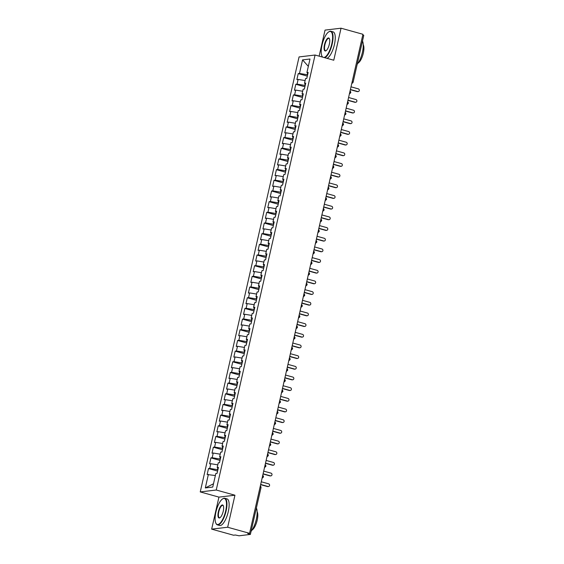 <?xml version="1.0" encoding="UTF-8"?>
<svg xmlns="http://www.w3.org/2000/svg" width="564" height="564" viewBox="0 0 564 564"><rect width="100%" height="100%" fill="white"/><g stroke="black" fill="none" stroke-linecap="round" stroke-linejoin="round"><path stroke-width="0.85" d="M211.662 529.138L227.666 527.241L234.941 495.213L218.938 497.117L211.662 529.138L233.566 535.222L235.364 535.01L239.066 535.8L250.381 534.418L247.765 533.537L249.57 533.325L362.948 34.284L341.044 28.2L325.04 30.104L319.125 56.153M218.938 497.117L200.241 491.921L299.068 56.929L315.072 55.025L216.238 490.017L200.241 491.921M208.391 474.38L205.31 487.938L212.748 487.056L215.829 473.499L217.069 473.351L218.43 467.373L217.189 467.521L218.254 462.825L219.495 462.677L220.855 456.699L219.615 456.847L220.679 452.152L221.92 452.004L223.281 446.025L222.04 446.173L223.104 441.478L224.345 441.33L225.706 435.352L224.465 435.5L225.529 430.804L226.77 430.656L228.131 424.678L226.89 424.826L227.955 420.131L229.196 419.983L230.556 414.004L229.315 414.152L230.38 409.45L231.621 409.309L232.981 403.33L231.741 403.471L232.805 398.776L234.046 398.628L235.407 392.65L234.166 392.798L235.23 388.102L236.471 387.954L237.832 381.976L236.591 382.124L237.655 377.429L238.896 377.281L240.257 371.302L239.016 371.45L240.081 366.755L241.321 366.607L242.682 360.629L241.441 360.777L242.506 356.081L243.747 355.933L245.107 349.955L243.867 350.103L244.931 345.408L246.172 345.26L247.533 339.281L246.292 339.429L247.356 334.727L248.597 334.586L249.958 328.608L248.717 328.756L249.781 324.053L251.022 323.905L252.383 317.934L251.142 318.075L252.207 313.38L253.447 313.231L254.808 307.253L253.567 307.401L254.632 302.706L255.873 302.558L257.233 296.579L255.993 296.727L257.057 292.032L258.298 291.884L259.659 285.906L258.418 286.054L259.482 281.358L260.723 281.21L262.084 275.232L260.843 275.38L261.907 270.685L263.148 270.537L264.509 264.558L263.268 264.706L264.333 260.011L265.573 259.863L266.934 253.885L265.693 254.033L266.758 249.33L267.999 249.189L269.359 243.211L268.119 243.359L269.183 238.657L270.424 238.509L271.785 232.537L270.544 232.678L271.608 227.983L272.849 227.835L274.21 221.856L272.969 222.004L274.034 217.309L275.274 217.161L276.635 211.183L275.394 211.331L276.459 206.636L277.699 206.487L279.06 200.509L277.819 200.657L278.884 195.962L280.125 195.814L281.485 189.835L280.245 189.983L281.309 185.288L282.55 185.14L283.911 179.162L282.67 179.31L283.734 174.614L284.975 174.466L286.336 168.488L285.095 168.636L286.159 163.934L287.4 163.793L288.761 157.814L287.52 157.962L288.585 153.26L289.825 153.112L291.186 147.133L289.945 147.282L291.01 142.586L292.251 142.438L293.611 136.46L292.371 136.608L293.435 131.913L294.676 131.764L296.037 125.786L294.796 125.934L295.86 121.239L297.101 121.091L298.462 115.112L297.221 115.26L298.286 110.565L299.526 110.417L300.887 104.439L299.646 104.587L300.711 99.891L301.952 99.743L303.312 93.765L302.071 93.913L303.136 89.218L304.377 89.07L305.737 83.091L304.497 83.239L305.561 78.537L306.802 78.389L308.163 72.418L306.922 72.559L310.003 59.008L302.558 59.89L299.477 73.447L298.236 73.595L296.883 79.573L298.123 79.425L297.052 84.121L295.811 84.269L294.457 90.247L295.698 90.099L294.627 94.794L293.386 94.942L292.032 100.921L293.273 100.773L292.201 105.468L290.961 105.616L289.607 111.594L290.848 111.446L289.776 116.142L288.535 116.29L287.182 122.268L288.423 122.12L287.351 126.815L286.11 126.963L284.757 132.942L285.997 132.794L284.926 137.496L283.685 137.637L282.331 143.616L283.572 143.468L282.501 148.17L281.26 148.318L279.906 154.296L281.147 154.148L280.075 158.844L278.835 158.992L277.481 164.97L278.722 164.822L277.65 169.517L276.409 169.665L275.056 175.644L276.297 175.496L275.225 180.191L273.984 180.339L272.631 186.317L273.871 186.169L272.8 190.865L271.559 191.013L270.205 196.991L271.446 196.843L270.375 201.538L269.134 201.686L267.78 207.665L269.021 207.517L267.949 212.212L266.709 212.36L265.355 218.338L266.596 218.19L265.524 222.893L264.283 223.041L262.93 229.012L264.171 228.871L263.099 233.566L261.858 233.715L260.505 239.693L261.745 239.545L260.674 244.24L259.433 244.388L258.079 250.367L259.32 250.219L258.249 254.914L257.008 255.062L255.654 261.04L256.895 260.892L255.823 265.588L254.583 265.736L253.229 271.714L254.47 271.566L253.398 276.261L252.157 276.409L250.804 282.388L252.045 282.24L250.973 286.935L249.732 287.083L248.379 293.061L249.619 292.913L248.548 297.616L247.307 297.757L245.953 303.735L247.194 303.587L246.123 308.289L244.882 308.438L243.528 314.409L244.769 314.268L243.697 318.963L242.457 319.111L241.103 325.09L242.344 324.942L241.272 329.637L240.031 329.785L238.678 335.763L239.919 335.615L238.847 340.311L237.606 340.459L236.253 346.437L237.493 346.289L236.422 350.984L235.181 351.132L233.827 357.111L235.068 356.963L233.997 361.658L232.756 361.806L231.402 367.784L232.643 367.636L231.571 372.332L230.331 372.48L228.977 378.458L230.218 378.31L229.146 383.012L227.905 383.153L226.552 389.132L227.793 388.984L226.721 393.686L225.48 393.834L224.127 399.805L225.367 399.664L224.296 404.36L223.055 404.508L221.701 410.486L222.942 410.338L221.871 415.034L220.63 415.182L219.276 421.16L220.517 421.012L219.445 425.707L218.205 425.855L216.851 431.834L218.092 431.686L217.02 436.381L215.779 436.529L214.426 442.507L215.667 442.359L214.595 447.055L213.354 447.203L212.001 453.181L213.241 453.033L212.17 457.728L210.929 457.876L209.575 463.855L210.816 463.707L209.745 468.409L208.504 468.55L207.15 474.528L215.37 475.53M217.88 469.791L217.443 469.671L217.852 467.887M209.745 468.409L217.443 469.671M210.816 463.707L217.796 464.856M220.305 459.117L219.868 458.997L220.277 457.207M212.17 457.728L219.868 458.997M213.241 453.033L220.221 454.182M217.189 467.521L218.261 468.106M222.731 448.443L222.294 448.324L222.702 446.533M214.595 447.055L222.294 448.324M215.667 442.359L222.646 443.508M219.615 456.847L220.686 457.432M225.156 437.77L224.719 437.65L225.128 435.859M217.02 436.381L224.719 437.65M218.092 431.686L225.071 432.835M222.04 446.173L223.111 446.759M227.581 427.096L227.144 426.976L227.553 425.185M219.445 425.707L227.144 426.976M220.517 421.012L227.496 422.161M224.465 435.5L225.537 436.085M230.006 416.422L229.569 416.302L229.978 414.512M221.871 415.034L229.569 416.302M222.942 410.338L229.922 411.487M226.89 424.826L227.962 425.404M232.431 405.749L231.994 405.629L232.403 403.838M224.296 404.36L231.994 405.629M225.367 399.664L232.347 400.807M229.315 414.152L230.387 414.73M234.857 395.068L234.42 394.948L234.828 393.164M226.721 393.686L234.42 394.948M227.793 388.984L234.772 390.133M231.741 403.471L232.812 404.057M237.282 384.394L236.845 384.274L237.254 382.484M229.146 383.012L236.845 384.274M230.218 378.31L237.197 379.459M234.166 392.798L235.237 393.383M239.707 373.721L239.27 373.601L239.679 371.81M231.571 372.332L239.27 373.601M232.643 367.636L239.622 368.786M236.591 382.124L237.663 382.709M242.132 363.047L241.702 362.927L242.104 361.136M233.997 361.658L241.702 362.927M235.068 356.963L242.048 358.112M239.016 371.45L240.088 372.036M244.557 352.373L244.127 352.253L244.529 350.463M236.422 350.984L244.127 352.253M237.493 346.289L244.473 347.438M241.441 360.777L242.513 361.362M246.983 341.699L246.553 341.58L246.954 339.789M238.847 340.311L246.553 341.58M239.919 335.615L246.898 336.764M243.867 350.103L244.938 350.681M249.408 331.026L248.978 330.906L249.38 329.115M241.272 329.637L248.978 330.906M242.344 324.942L249.323 326.091M246.292 339.429L247.363 340.007M251.833 320.345L251.403 320.225L251.805 318.441M243.697 318.963L251.403 320.225M244.769 314.268L251.748 315.41M248.717 328.756L249.789 329.334M254.258 309.671L253.828 309.551L254.23 307.768M246.123 308.289L253.828 309.551M247.194 303.587L254.174 304.736M251.142 318.075L252.214 318.66M256.683 298.998L256.253 298.878L256.655 297.087M248.548 297.616L256.253 298.878M249.619 292.913L256.599 294.063M253.567 307.401L254.639 307.986M259.109 288.324L258.679 288.204L259.08 286.413M250.973 286.935L258.679 288.204M252.045 282.24L259.024 283.389M255.993 296.727L257.064 297.313M261.534 277.65L261.104 277.53L261.506 275.74M253.398 276.261L261.104 277.53M254.47 271.566L261.449 272.715M258.418 286.054L259.489 286.639M263.959 266.976L263.529 266.857L263.931 265.066M255.823 265.588L263.529 266.857M256.895 260.892L263.874 262.041M260.843 275.38L261.915 275.965M266.384 256.303L265.954 256.183L266.356 254.392M258.249 254.914L265.954 256.183M259.32 250.219L266.3 251.368M263.268 264.706L264.34 265.284M268.809 245.629L268.379 245.509L268.781 243.718M260.674 244.24L268.379 245.509M261.745 239.545L268.725 240.694M265.693 254.033L266.765 254.611M271.235 234.948L270.805 234.828L271.206 233.045M263.099 233.566L270.805 234.828M264.171 228.871L271.15 230.013M268.119 243.359L269.19 243.937M273.66 224.275L273.23 224.155L273.632 222.371M265.524 222.893L273.23 224.155M266.596 218.19L273.575 219.34M270.544 232.678L271.615 233.263M276.085 213.601L275.655 213.481L276.057 211.69M267.949 212.212L275.655 213.481M269.021 207.517L276 208.666M272.969 222.004L274.041 222.59M278.51 202.927L278.08 202.807L278.482 201.017M270.375 201.538L278.08 202.807M271.446 196.843L278.426 197.992M275.394 211.331L276.466 211.916M280.935 192.253L280.505 192.134L280.907 190.343M272.8 190.865L280.505 192.134M273.871 186.169L280.851 187.318M277.819 200.657L278.891 201.242M283.361 181.58L282.931 181.46L283.332 179.669M275.225 180.191L282.931 181.46M276.297 175.496L283.276 176.645M280.245 189.983L281.316 190.569M285.786 170.906L285.356 170.786L285.758 168.996M277.65 169.517L285.356 170.786M278.722 164.822L285.701 165.971M282.67 179.31L283.741 179.888M288.211 160.232L287.781 160.113L288.183 158.322M280.075 158.844L287.781 160.113M281.147 154.148L288.126 155.297M285.095 168.636L286.167 169.214M290.636 149.552L290.206 149.432L290.608 147.648M282.501 148.17L290.206 149.432M283.572 143.468L290.552 144.617M287.52 157.962L288.592 158.54M293.061 138.878L292.631 138.758L293.033 136.974M284.926 137.496L292.631 138.758M285.997 132.794L292.977 133.943M289.945 147.282L291.017 147.867M295.487 128.204L295.057 128.084L295.458 126.294M287.351 126.815L295.057 128.084M288.423 122.12L295.402 123.269M292.371 136.608L293.442 137.193M297.912 117.531L297.482 117.411L297.884 115.62M289.776 116.142L297.482 117.411M290.848 111.446L297.827 112.596M294.796 125.934L295.867 126.519M300.337 106.857L299.907 106.737L300.309 104.946M292.201 105.468L299.907 106.737M293.273 100.773L300.252 101.922M297.221 115.26L298.293 115.846M302.762 96.183L302.332 96.063L302.734 94.273M294.627 94.794L302.332 96.063M295.698 90.099L302.678 91.248M299.646 104.587L300.718 105.165M305.187 85.509L304.757 85.39L305.159 83.599M297.052 84.121L304.757 85.39M298.123 79.425L305.103 80.574M302.071 93.913L303.143 94.491M362.793 34.954L363.759 35.384L353.156 82.055L352.19 81.632M307.613 74.836L307.183 74.716L307.584 72.925M299.477 73.447L307.183 74.716M302.558 59.89L308.332 66.355M304.497 83.239L305.568 83.817M227.666 527.241L249.57 533.325M315.072 55.025L333.768 60.221L341.044 28.2M234.941 495.213L216.238 490.017M205.31 487.938L213.495 483.771M306.922 72.559L307.993 73.144M298.236 73.595L307.317 76.119M350.604 92.834L349.75 92.362M295.811 84.269L304.891 86.793M293.386 94.942L302.466 97.466M290.961 105.616L300.041 108.14M288.535 116.29L297.616 118.814M286.11 126.963L295.191 129.487M283.685 137.637L292.765 140.161M281.26 148.318L290.34 150.835M278.835 158.992L287.915 161.515M276.409 169.665L285.49 172.189M273.984 180.339L283.065 182.863M271.559 191.013L280.639 193.537M269.134 201.686L278.214 204.21M266.709 212.36L275.789 214.884M264.283 223.041L273.364 225.558M261.858 233.715L270.939 236.231M259.433 244.388L268.513 246.912M257.008 255.062L266.088 257.586M254.583 265.736L263.663 268.26M252.157 276.409L261.238 278.933M249.732 287.083L258.813 289.607M247.307 297.757L256.387 300.281M244.882 308.438L253.962 310.954M242.457 319.111L251.537 321.635M240.031 329.785L249.112 332.309M237.606 340.459L246.687 342.982M235.181 351.132L244.261 353.656M232.756 361.806L241.836 364.33M230.331 372.48L239.411 375.004M227.905 383.153L236.986 385.677M225.48 393.834L234.561 396.351M223.055 404.508L232.135 407.032M220.63 415.182L229.71 417.705M218.205 425.855L227.285 428.379M215.779 436.529L224.86 439.053M213.354 447.203L222.435 449.727M210.929 457.876L220.009 460.4M208.504 468.55L217.584 471.074M348.178 103.508L347.325 103.036M345.753 114.182L344.9 113.709M343.328 124.855L342.475 124.383M340.903 135.536L340.05 135.057M338.478 146.21L337.624 145.731M336.052 156.884L335.199 156.404M333.627 167.557L332.774 167.085M331.202 178.231L330.349 177.759M328.777 188.905L327.924 188.432M326.352 199.578L325.498 199.106M323.926 210.252L323.073 209.78M321.501 220.933L320.648 220.453M319.076 231.607L318.223 231.127M316.651 242.28L315.798 241.801M314.226 252.954L313.373 252.482M311.8 263.628L310.947 263.155M309.375 274.301L308.522 273.829M306.95 284.975L306.097 284.503M304.525 295.649L303.672 295.176M302.1 306.33L301.246 305.85M299.674 317.003L298.821 316.524M297.249 327.677L296.396 327.205M294.824 338.351L293.971 337.878M292.399 349.024L291.546 348.552M289.974 359.698L289.12 359.226M287.548 370.372L286.695 369.899M285.123 381.052L284.27 380.573M282.698 391.726L281.845 391.247M280.273 402.4L279.42 401.921M277.848 413.074L276.994 412.601M275.422 423.747L274.569 423.275M272.997 434.421L272.144 433.949M270.572 445.095L269.719 444.622M268.147 455.768L267.294 455.296M265.722 466.449L264.868 465.97M263.296 477.123L262.443 476.643M358.196 91.572L357.675 91.636A1.382 1.283 -96.8 0 1 357.209 91.601L357.731 91.537A1.382 1.283 83.2 0 0 359.317 90.303A1.382 1.283 83.2 0 0 358.337 88.872L351.005 86.835M357.209 91.601L350.357 89.697M357.731 91.537L350.399 89.5M355.771 102.246L355.249 102.31A1.382 1.283 -96.8 0 1 354.784 102.274L355.306 102.211A1.382 1.283 83.2 0 0 356.892 100.977A1.382 1.283 83.2 0 0 355.912 99.546L348.58 97.509M354.784 102.274L347.932 100.371M355.306 102.211L347.974 100.173M353.346 112.92L352.824 112.983A1.382 1.283 -96.8 0 1 352.359 112.948L352.881 112.885A1.382 1.283 83.2 0 0 354.467 111.651A1.382 1.283 83.2 0 0 353.487 110.22L346.155 108.182M352.359 112.948L345.506 111.045M352.881 112.885L345.549 110.854M350.921 123.601L350.399 123.657A1.382 1.283 -96.8 0 1 349.934 123.622L350.455 123.558A1.382 1.283 83.2 0 0 352.042 122.325A1.382 1.283 83.2 0 0 351.062 120.893L343.73 118.856M349.934 123.622L343.081 121.718M350.455 123.558L343.123 121.528M348.496 134.274L347.974 134.331A1.382 1.283 -96.8 0 1 347.509 134.295L348.03 134.239A1.382 1.283 83.2 0 0 349.617 132.998A1.382 1.283 83.2 0 0 348.637 131.567L341.305 129.53M347.509 134.295L340.656 132.392M348.03 134.239L340.698 132.202M323.933 57.493A13.473 4.59 -74.5 0 0 331.787 43.886A13.473 4.59 -74.5 0 0 328.664 31.929A13.473 4.59 -74.5 0 0 322.023 45.049A13.473 4.59 -74.5 0 0 321.938 56.118A13.473 4.59 -74.5 0 0 322.728 57.154M328.833 31.824A13.804 4.702 105.5 0 1 329.009 31.704A13.804 4.702 105.5 0 1 330.899 31.253A13.804 4.702 105.5 0 1 332.203 43.957A13.804 4.702 105.5 0 1 324.793 57.732M329.348 44.175A6.733 2.298 105.5 0 1 326.027 50.739A6.733 2.298 105.5 0 1 324.469 44.76A6.733 2.298 105.5 0 1 329.39 38.641A6.733 2.298 105.5 0 1 329.348 44.175M329.475 38.846A6.401 2.185 -74.5 0 0 328.918 38.38A6.401 2.185 -74.5 0 0 324.885 44.824A6.401 2.185 -74.5 0 0 325.491 50.718A6.401 2.185 -74.5 0 0 326.203 50.612M362.49 40.989A13.804 4.702 105.5 0 1 362.405 52.346A13.804 4.702 105.5 0 1 357.188 64.317M363.237 44.746A9.933 3.384 105.5 0 1 363.308 53.157A9.933 3.384 105.5 0 1 358.175 62.971M330.899 31.253L333.098 31.866A13.804 4.702 105.5 0 1 334.41 44.57A13.804 4.702 105.5 0 1 326.993 58.339M322.474 57.084A13.804 4.702 105.5 0 1 322.122 56.485A13.804 4.702 105.5 0 1 322.03 56.294M225.685 510.899A13.473 4.59 -74.5 0 0 222.561 498.943A13.473 4.59 -74.5 0 0 215.92 512.063A13.473 4.59 -74.5 0 0 215.836 523.131A13.473 4.59 -74.5 0 0 225.685 510.899M222.731 498.837A13.804 4.702 105.5 0 1 222.9 498.717A13.804 4.702 105.5 0 1 224.796 498.266A13.804 4.702 105.5 0 1 226.101 510.97A13.804 4.702 105.5 0 1 217.408 524.858A13.804 4.702 105.5 0 1 216.019 523.498A13.804 4.702 105.5 0 1 215.927 523.307M223.245 511.188A6.733 2.298 105.5 0 1 219.925 517.752A6.733 2.298 105.5 0 1 218.36 511.774A6.733 2.298 105.5 0 1 223.288 505.654A6.733 2.298 105.5 0 1 223.245 511.188M223.372 505.859A6.401 2.185 -74.5 0 0 222.815 505.393A6.401 2.185 -74.5 0 0 218.783 511.837A6.401 2.185 -74.5 0 0 219.389 517.738A6.401 2.185 -74.5 0 0 220.101 517.625M256.38 508.002A13.804 4.702 105.5 0 1 256.303 519.359A13.804 4.702 105.5 0 1 251.086 531.33M257.135 511.759A9.933 3.384 105.5 0 1 257.205 520.17A9.933 3.384 105.5 0 1 252.073 529.984M224.796 498.266L226.996 498.879A13.804 4.702 105.5 0 1 228.3 511.583A13.804 4.702 105.5 0 1 219.607 525.472L217.408 524.858M346.07 144.948L345.549 145.011A1.382 1.283 -96.8 0 1 345.083 144.976L345.605 144.913A1.382 1.283 83.2 0 0 347.191 143.679A1.382 1.283 83.2 0 0 346.211 142.241L338.879 140.203M345.083 144.976L338.231 143.066M345.605 144.913L338.273 142.875M343.645 155.622L343.123 155.685A1.382 1.283 -96.8 0 1 342.658 155.65L343.18 155.586A1.382 1.283 83.2 0 0 344.766 154.353A1.382 1.283 83.2 0 0 343.786 152.915L336.454 150.877M342.658 155.65L335.806 153.746M343.18 155.586L335.848 153.549M341.22 166.295L340.698 166.359A1.382 1.283 -96.8 0 1 340.233 166.324L340.755 166.26A1.382 1.283 83.2 0 0 342.341 165.026A1.382 1.283 83.2 0 0 341.361 163.588L334.029 161.558M340.233 166.324L333.38 164.42M340.755 166.26L333.423 164.223M338.795 176.969L338.273 177.033A1.382 1.283 -96.8 0 1 337.808 176.997L338.329 176.934A1.382 1.283 83.2 0 0 339.916 175.7A1.382 1.283 83.2 0 0 338.936 174.269L331.604 172.232M337.808 176.997L330.955 175.094M338.329 176.934L330.998 174.896M336.37 187.643L335.848 187.706A1.382 1.283 -96.8 0 1 335.383 187.671L335.904 187.608A1.382 1.283 83.2 0 0 337.491 186.374A1.382 1.283 83.2 0 0 336.511 184.943L329.179 182.905M335.383 187.671L328.53 185.767M335.904 187.608L328.572 185.57M333.944 198.324L333.423 198.38A1.382 1.283 -96.8 0 1 332.957 198.345L333.479 198.281A1.382 1.283 83.2 0 0 335.065 197.047A1.382 1.283 83.2 0 0 334.085 195.616L326.753 193.579M332.957 198.345L326.105 196.441M333.479 198.281L326.147 196.251M331.519 208.997L330.998 209.054A1.382 1.283 -96.8 0 1 330.532 209.018L331.054 208.962A1.382 1.283 83.2 0 0 332.64 207.721A1.382 1.283 83.2 0 0 331.66 206.29L324.328 204.253M330.532 209.018L323.68 207.115M331.054 208.962L323.722 206.925M329.094 219.671L328.572 219.734A1.382 1.283 -96.8 0 1 328.107 219.692L328.629 219.636A1.382 1.283 83.2 0 0 330.215 218.402A1.382 1.283 83.2 0 0 329.235 216.964L321.903 214.926M328.107 219.692L321.254 217.789M328.629 219.636L321.297 217.598M326.669 230.345L326.147 230.408A1.382 1.283 -96.8 0 1 325.682 230.373L326.203 230.309A1.382 1.283 83.2 0 0 327.79 229.076A1.382 1.283 83.2 0 0 326.81 227.637L319.478 225.6M325.682 230.373L318.829 228.462M326.203 230.309L318.871 228.272M324.244 241.018L323.722 241.082A1.382 1.283 -96.8 0 1 323.257 241.047L323.778 240.983A1.382 1.283 83.2 0 0 325.365 239.749A1.382 1.283 83.2 0 0 324.385 238.311L317.053 236.281M323.257 241.047L316.404 239.143M323.778 240.983L316.446 238.946M321.818 251.692L321.297 251.756A1.382 1.283 -96.8 0 1 320.831 251.72L321.353 251.657A1.382 1.283 83.2 0 0 322.939 250.423A1.382 1.283 83.2 0 0 321.959 248.992L314.627 246.954M320.831 251.72L313.979 249.817M321.353 251.657L314.021 249.619M319.393 262.366L318.871 262.429A1.382 1.283 -96.8 0 1 318.406 262.394L318.928 262.331A1.382 1.283 83.2 0 0 320.514 261.097A1.382 1.283 83.2 0 0 319.534 259.666L312.202 257.628M318.406 262.394L311.554 260.49M318.928 262.331L311.596 260.293M316.968 273.039L316.446 273.103A1.382 1.283 -96.8 0 1 315.981 273.068L316.503 273.004A1.382 1.283 83.2 0 0 318.089 271.77A1.382 1.283 83.2 0 0 317.109 270.339L309.777 268.302M315.981 273.068L309.128 271.164M316.503 273.004L309.171 270.967M314.543 283.72L314.021 283.777A1.382 1.283 -96.8 0 1 313.556 283.741L314.077 283.678A1.382 1.283 83.2 0 0 315.664 282.444A1.382 1.283 83.2 0 0 314.684 281.013L307.352 278.976M313.556 283.741L306.703 281.838M314.077 283.678L306.745 281.647M312.118 294.394L311.596 294.45A1.382 1.283 -96.8 0 1 311.131 294.415L311.652 294.359A1.382 1.283 83.2 0 0 313.239 293.118A1.382 1.283 83.2 0 0 312.259 291.687L304.927 289.649M311.131 294.415L304.278 292.512M311.652 294.359L304.32 292.321M309.692 305.068L309.171 305.131A1.382 1.283 -96.8 0 1 308.705 305.089L309.227 305.032A1.382 1.283 83.2 0 0 310.813 303.799A1.382 1.283 83.2 0 0 309.833 302.36L302.501 300.323M308.705 305.089L301.853 303.185M309.227 305.032L301.895 302.995M307.267 315.741L306.745 315.805A1.382 1.283 -96.8 0 1 306.28 315.769L306.802 315.706A1.382 1.283 83.2 0 0 308.388 314.472A1.382 1.283 83.2 0 0 307.408 313.034L300.076 310.997M306.28 315.769L299.428 313.859M306.802 315.706L299.47 313.669M304.842 326.415L304.32 326.478A1.382 1.283 -96.8 0 1 303.855 326.443L304.377 326.38A1.382 1.283 83.2 0 0 305.963 325.146A1.382 1.283 83.2 0 0 304.983 323.708L297.651 321.677M303.855 326.443L297.002 324.54M304.377 326.38L297.045 324.342M302.417 337.089L301.895 337.152A1.382 1.283 -96.8 0 1 301.43 337.117L301.952 337.053A1.382 1.283 83.2 0 0 303.538 335.82A1.382 1.283 83.2 0 0 302.558 334.389L295.226 332.351M301.43 337.117L294.577 335.213M301.952 337.053L294.619 335.016M299.992 347.762L299.47 347.826A1.382 1.283 -96.8 0 1 299.005 347.791L299.526 347.727A1.382 1.283 83.2 0 0 301.113 346.493A1.382 1.283 83.2 0 0 300.133 345.062L292.801 343.025M299.005 347.791L292.152 345.887M299.526 347.727L292.194 345.69M297.566 358.436L297.045 358.5A1.382 1.283 -96.8 0 1 296.579 358.464L297.101 358.401A1.382 1.283 83.2 0 0 298.687 357.167A1.382 1.283 83.2 0 0 297.707 355.736L290.375 353.698M296.579 358.464L289.727 356.561M297.101 358.401L289.769 356.363M295.141 369.117L294.619 369.173A1.382 1.283 -96.8 0 1 294.154 369.138L294.676 369.075A1.382 1.283 83.2 0 0 296.262 367.841A1.382 1.283 83.2 0 0 295.282 366.41L287.95 364.372M294.154 369.138L287.302 367.234M294.676 369.075L287.344 367.044M292.716 379.791L292.194 379.847A1.382 1.283 -96.8 0 1 291.729 379.812L292.251 379.755A1.382 1.283 83.2 0 0 293.837 378.514A1.382 1.283 83.2 0 0 292.857 377.083L285.525 375.046M291.729 379.812L284.876 377.908M292.251 379.755L284.919 377.718M290.291 390.464L289.769 390.528A1.382 1.283 -96.8 0 1 289.304 390.485L289.825 390.429A1.382 1.283 83.2 0 0 291.412 389.195A1.382 1.283 83.2 0 0 290.432 387.757L283.1 385.72M289.304 390.485L282.451 388.582M289.825 390.429L282.493 388.392M287.866 401.138L287.344 401.201A1.382 1.283 -96.8 0 1 286.879 401.166L287.4 401.103A1.382 1.283 83.2 0 0 288.987 399.869A1.382 1.283 83.2 0 0 288.007 398.431L280.675 396.393M286.879 401.166L280.026 399.263M287.4 401.103L280.068 399.065M285.44 411.812L284.919 411.875A1.382 1.283 -96.8 0 1 284.453 411.84L284.975 411.776A1.382 1.283 83.2 0 0 286.561 410.543A1.382 1.283 83.2 0 0 285.581 409.104L278.249 407.074M284.453 411.84L277.601 409.936M284.975 411.776L277.643 409.739M283.015 422.485L282.493 422.549A1.382 1.283 -96.8 0 1 282.028 422.514L282.55 422.45A1.382 1.283 83.2 0 0 284.136 421.216A1.382 1.283 83.2 0 0 283.156 419.785L275.824 417.748M282.028 422.514L275.176 420.61M282.55 422.45L275.218 420.413M280.59 433.159L280.068 433.222A1.382 1.283 -96.8 0 1 279.603 433.187L280.125 433.124A1.382 1.283 83.2 0 0 281.711 431.89A1.382 1.283 83.2 0 0 280.731 430.459L273.399 428.421M279.603 433.187L272.75 431.284M280.125 433.124L272.793 431.086M278.165 443.833L277.643 443.896A1.382 1.283 -96.8 0 1 277.178 443.861L277.699 443.797A1.382 1.283 83.2 0 0 279.286 442.564A1.382 1.283 83.2 0 0 278.306 441.133L270.974 439.095M277.178 443.861L270.325 441.957M277.699 443.797L270.368 441.767M275.74 454.514L275.218 454.57A1.382 1.283 -96.8 0 1 274.753 454.535L275.274 454.471A1.382 1.283 83.2 0 0 276.861 453.237A1.382 1.283 83.2 0 0 275.881 451.806L268.549 449.769M274.753 454.535L267.9 452.631M275.274 454.471L267.942 452.441M273.314 465.187L272.793 465.251A1.382 1.283 -96.8 0 1 272.327 465.208L272.849 465.152A1.382 1.283 83.2 0 0 274.435 463.911A1.382 1.283 83.2 0 0 273.455 462.48L266.123 460.443M272.327 465.208L265.475 463.305M272.849 465.152L265.517 463.114M270.889 475.861L270.368 475.924A1.382 1.283 -96.8 0 1 269.902 475.889L270.424 475.826A1.382 1.283 83.2 0 0 272.01 474.592A1.382 1.283 83.2 0 0 271.03 473.154L263.698 471.116M269.902 475.889L263.05 473.979M270.424 475.826L263.092 473.788M268.464 486.535L267.942 486.598A1.382 1.283 -96.8 0 1 267.477 486.563L267.999 486.499A1.382 1.283 83.2 0 0 269.585 485.266A1.382 1.283 83.2 0 0 268.605 483.827L261.273 481.79M267.477 486.563L260.624 484.659M267.999 486.499L260.667 484.462M249.366 533.981L249.514 533.332M260.871 487.797L260.018 487.317M260.314 486.02A1.657 1.657 0 0 1 260.984 487.747L250.381 534.418M349.313 94.012L350.716 92.785A1.657 1.657 0 0 0 350.047 91.058M351.802 83.324A1.657 1.657 0 0 0 353.156 82.055M346.888 104.685L348.291 103.459A1.657 1.657 0 0 0 347.621 101.731M344.463 115.359L345.866 114.132A1.657 1.657 0 0 0 345.196 112.405M342.038 126.033L343.441 124.806A1.657 1.657 0 0 0 342.771 123.079M341.016 135.48A1.657 1.657 0 0 0 340.346 133.753M337.187 147.38L338.59 146.161A1.657 1.657 0 0 0 337.921 144.426M339.613 136.707L341.016 135.487M334.762 158.054L336.165 156.834A1.657 1.657 0 0 0 335.495 155.107M332.337 168.735L333.74 167.508A1.657 1.657 0 0 0 333.07 165.781M329.912 179.408L331.315 178.182A1.657 1.657 0 0 0 330.645 176.454M327.487 190.082L328.89 188.855A1.657 1.657 0 0 0 328.22 187.128M325.061 200.756L326.464 199.529A1.657 1.657 0 0 0 325.795 197.802M322.636 211.429L324.039 210.203A1.657 1.657 0 0 0 323.369 208.476M320.211 222.103L321.614 220.884A1.657 1.657 0 0 0 320.944 219.149M317.786 232.777L319.189 231.557A1.657 1.657 0 0 0 318.519 229.83M315.361 243.451L316.764 242.231A1.657 1.657 0 0 0 316.094 240.504M312.935 254.131L314.338 252.905A1.657 1.657 0 0 0 313.669 251.177M310.51 264.805L311.913 263.578A1.657 1.657 0 0 0 311.243 261.851M308.085 275.479L309.488 274.252A1.657 1.657 0 0 0 308.818 272.525M305.66 286.152L307.063 284.926A1.657 1.657 0 0 0 306.393 283.198M303.235 296.826L304.638 295.606A1.657 1.657 0 0 0 303.968 293.872M300.809 307.5L302.212 306.28A1.657 1.657 0 0 0 301.543 304.546M298.384 318.174L299.787 316.954A1.657 1.657 0 0 0 299.117 315.227M295.959 328.847L297.362 327.628A1.657 1.657 0 0 0 296.692 325.9M293.534 339.528L294.937 338.301A1.657 1.657 0 0 0 294.267 336.574M291.109 350.202L292.512 348.975A1.657 1.657 0 0 0 291.842 347.248M288.683 360.875L290.086 359.649A1.657 1.657 0 0 0 289.417 357.921M286.258 371.549L287.661 370.322A1.657 1.657 0 0 0 286.991 368.595M285.236 380.996A1.657 1.657 0 0 0 284.566 379.269M281.408 392.896L282.811 391.677A1.657 1.657 0 0 0 282.141 389.943M283.833 382.223L285.236 381.003M278.983 403.57L280.386 402.351A1.657 1.657 0 0 0 279.716 400.623M276.557 414.251L277.96 413.024A1.657 1.657 0 0 0 277.291 411.297M274.132 424.925L275.535 423.698A1.657 1.657 0 0 0 274.865 421.971M271.707 435.598L273.11 434.372A1.657 1.657 0 0 0 272.44 432.644M269.282 446.272L270.685 445.045A1.657 1.657 0 0 0 270.015 443.318M266.857 456.946L268.26 455.719A1.657 1.657 0 0 0 267.59 453.992M264.431 467.619L265.834 466.4A1.657 1.657 0 0 0 265.165 464.666M262.006 478.293L263.409 477.074A1.657 1.657 0 0 0 262.739 475.346M321.938 56.118L322.122 56.485M215.836 523.131L216.019 523.498"/></g></svg>
